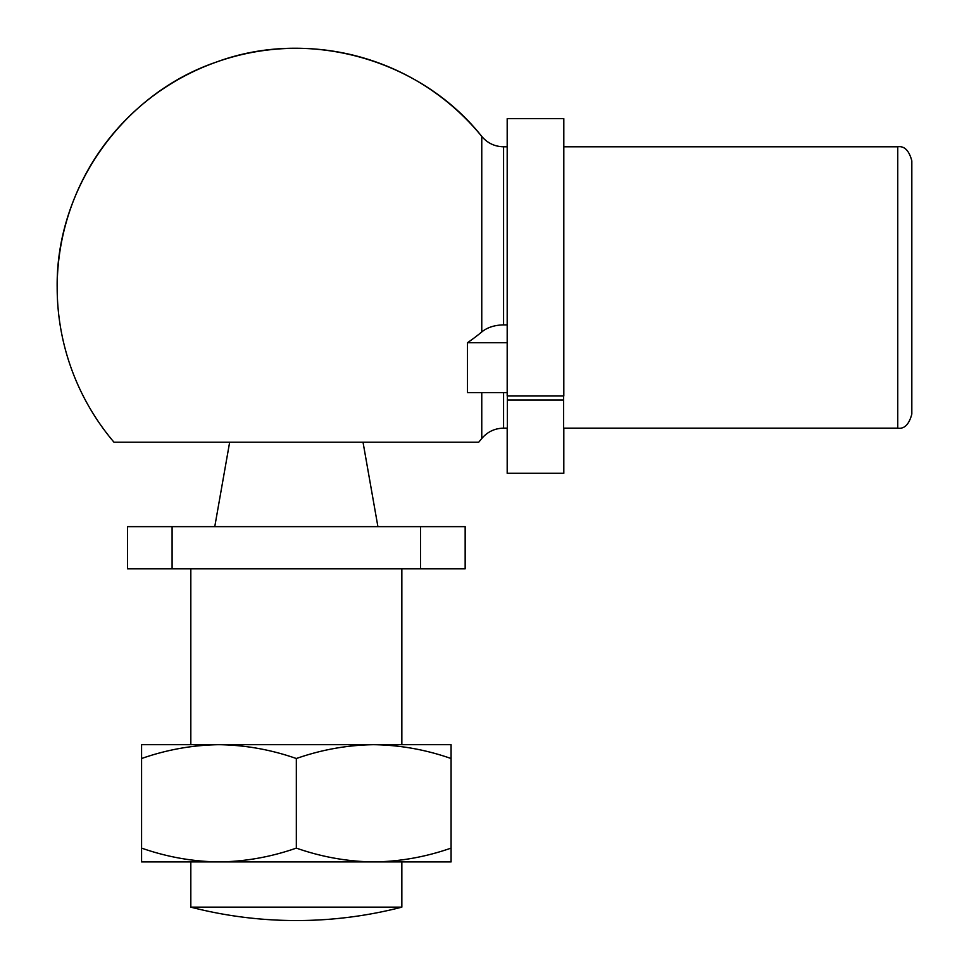 <?xml version="1.0" encoding="UTF-8"?>
<svg xmlns="http://www.w3.org/2000/svg" width="969" height="969" viewBox="0 0 969 969"><rect width="100%" height="100%" fill="white"/><g stroke="black" fill="none" stroke-linecap="round" stroke-linejoin="round"><path stroke-width="1.45" d="M507.187 392.602L467.47 392.602L467.47 342.735L507.187 342.735M467.47 342.735A232.451 146.283 0 0 0 481.763 331.955C487.262 327.449 494.541 325.087 503.577 324.881L507.187 324.881M507.356 395.982L507.356 428.153L503.577 428.153L503.577 392.602M563.631 395.982L563.631 428.153L897.754 428.153C904.368 429.158 909.055 424.458 911.829 414.09L911.829 160.854C909.055 150.474 904.368 145.786 897.754 146.791L897.754 428.153M478.686 442.227L113.991 442.227L478.686 442.227A239.161 239.161 0 0 0 481.763 438.521C487.48 431.799 494.747 428.334 503.577 428.153M465.156 526.639L127.508 526.639L127.508 568.839L465.156 568.839L465.156 526.639M172.094 526.639L172.094 568.839M451.082 758.521L451.082 744.689L141.583 744.689L141.583 758.521C166.85 749.667 192.637 745.052 218.958 744.689C245.339 745.064 271.138 749.679 296.332 758.521C321.599 749.667 347.387 745.052 373.707 744.689C400.088 745.064 425.888 749.679 451.082 758.521L451.082 848.105C425.827 856.959 400.027 861.574 373.707 861.925C347.326 861.562 321.538 856.947 296.332 848.105L296.332 758.521M296.332 848.105C271.078 856.959 245.278 861.574 218.958 861.925C192.577 861.562 166.789 856.947 141.583 848.105L141.583 758.521M141.583 848.105L141.583 861.925L451.082 861.925L451.082 848.105M190.82 907.154C225.426 916.068 260.6 920.526 296.332 920.55A422.048 422.048 0 0 0 401.844 907.154L190.82 907.154L190.82 861.925M507.187 146.791L503.577 146.791C494.747 146.598 487.48 143.146 481.763 136.423A239.161 239.161 0 0 0 57.171 287.466C55.79 188.701 122.663 93.945 216.172 62.137C308.76 27.738 420.449 58.976 481.763 136.423L481.763 331.955M420.57 526.639L420.57 568.839M507.187 428.153L507.187 473.296L563.813 473.296L563.813 428.153M563.813 395.982L507.187 395.982L507.187 118.654L563.813 118.654L563.813 395.982M481.763 392.602L481.763 438.521M503.577 146.791L503.577 324.881M563.631 400.015L507.356 400.015M897.754 146.791L563.813 146.791M229.653 442.227L214.767 526.639M363.024 442.227L377.91 526.639M401.844 744.689L401.844 568.839M190.82 744.689L190.82 568.839M401.844 907.154L401.844 861.925M57.171 287.466A239.161 239.161 0 0 0 114.015 442.252"/></g></svg>
